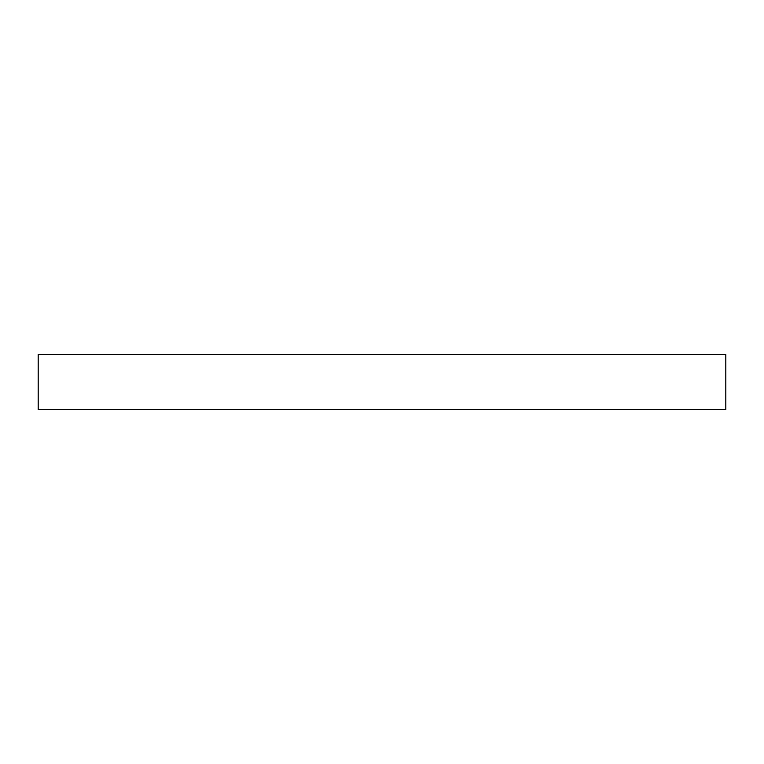 <?xml version="1.0" encoding="UTF-8"?>
<svg xmlns="http://www.w3.org/2000/svg" width="764" height="764" viewBox="0 0 764 764"><rect width="100%" height="100%" fill="white"/><g stroke="black" fill="none" stroke-linecap="round" stroke-linejoin="round"><path stroke-width="1.15" d="M725.8 409.504L725.8 354.496L38.2 354.496L38.2 409.504L725.8 409.504"/></g></svg>
